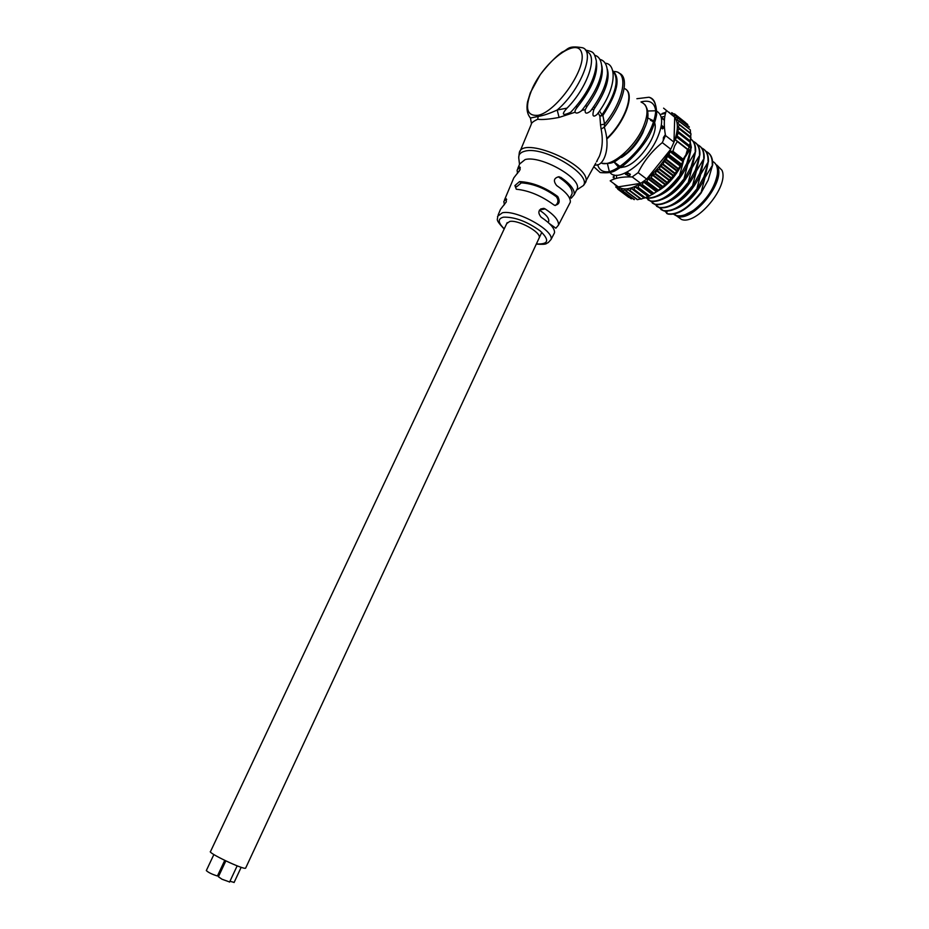 <?xml version="1.0" encoding="UTF-8"?>
<svg xmlns="http://www.w3.org/2000/svg" width="929" height="929" viewBox="0 0 929 929"><rect width="100%" height="100%" fill="white"/><g stroke="black" fill="none" stroke-linecap="round" stroke-linejoin="round"><path stroke-width="1.39" d="M645.028 126.936L642.833 132.801C637.491 143.658 630.385 151.892 621.513 157.5M560.733 177.311L557.818 176.974L560.733 177.311C570.36 183.942 574.854 189.725 574.203 194.66L571.254 198.167L570.209 197.401M504.168 229.033C494.112 218.373 498.292 220.068 497.572 216.306L502.415 212.764C516.385 209.524 554.334 230.485 551.036 239.485L554.532 232.714C554.857 228.58 550.386 223.401 541.131 217.2C537.403 212.404 538.297 209.455 543.813 208.351L545.195 208.932C554.543 215.203 558.968 220.603 558.457 225.132L570.301 202.208C570.766 197.668 566.226 192.129 556.68 185.568C552.999 180.876 553.823 177.915 559.153 176.684M559.386 177.59C568.443 183.779 572.67 189.179 572.067 193.801L571.068 195.74M570.301 202.208L569.326 204.09M558.457 225.132L555.867 228.209L549.55 223.726M539.412 210.175C545.915 214.355 549.027 218.001 548.772 221.114L548.249 222.252M554.532 232.714L553.661 234.41M516.64 186.787L521.332 182.862C533.281 183.652 544.975 188.308 556.425 196.797L557.772 196.542C560.35 201.628 559.328 204.566 554.706 205.355L553.719 204.798C541.27 195.694 528.798 190.503 516.303 189.226L514.898 185.556L516.64 186.787M514.898 185.556L519.555 181.585C532.433 182.293 545.172 187.275 557.772 196.542M555.333 205.506C558.375 203.103 558.747 200.2 556.425 196.797M517.534 173.444L517.093 170.1L519.799 166.953L519.926 169.972L513.818 177.845L504.435 200.06M518.893 171.737L520.194 169.101M504.401 204.775L503.82 201.512L506.177 198.76L506.305 201.872L500.522 209.315L498.176 214.866M506.735 223.599L509.731 221.45C518.266 219.592 541.142 232.192 539.273 237.685L538.843 238.625M517.767 168.486L519.694 163.934L525.14 159.556C540.585 155.131 581.357 178.031 577.292 188.692L576.224 190.747M599.507 111.062L602.038 114.859L599.879 116.171L602.886 115.498L604.582 124.103L600.529 124.904L601.109 129.05C603.084 138.978 602.526 148.025 599.426 156.2L596.557 161.646M598.218 112.885L599.879 116.171L600.529 124.904M593.445 107.079L595.001 107.683L593.828 109.645L591.878 109.25M607.357 69.35C609.923 78.547 605.801 91.321 595.001 107.683M597.881 113.35L596.964 114.569C593.062 117.669 592.017 116.02 593.828 109.645M582.773 109.297L581.926 110.354L585.212 109.668L587.233 106.092C599.089 89.254 603.943 75.806 601.806 65.75M585.328 106.057L587.233 106.092M591.494 109.773L590.507 111.062C586.454 114.221 584.689 113.756 585.212 109.668M529.913 117.437L530.447 118.006L538.205 116.462C543.616 115.521 549.933 113.373 557.179 110.005L567.027 108.124C587.604 87.547 598.601 54.741 586.408 51.594M567.027 108.124C561.186 114.685 562.37 116.09 570.603 112.339L572.055 110.83M575.69 106.8L577.826 106.545C575.388 109.517 574.517 111.387 575.237 112.177L559.095 117.426L557.179 110.005C580.091 90.728 595.814 51.571 582.564 47.762C566.957 45.091 568.676 49.643 562.103 52.094C555.635 56.739 548.354 64.24 540.272 74.622L530.308 92.807L527.521 101.969C526.278 108.925 527.254 114.267 530.459 118.006L531.458 123.603M577.826 106.545C591.866 88.58 598.067 73.716 596.43 61.929M581.926 110.354L581.566 110.748C578.105 113.245 575.992 113.721 575.237 112.177M520.031 151.415L531.249 124.323C531.307 122.918 533.443 121.234 537.67 119.272C542.164 119.876 549.306 119.26 559.095 117.426M618.958 73.101C630.477 77.002 623.011 105.546 604.303 127.192C611.177 148.222 603.664 165.455 596.267 165.048L594.676 165.223M613.976 71.545C629.084 71.057 624.288 100.216 604.582 124.103L604.303 127.192L601.109 129.05M674.872 209.153C687.146 204.438 697.18 193.952 704.96 177.671L700.849 193.371L708.153 180.145L712.682 164.839L704.96 177.671L707.991 163.597M708.258 152.751C711.393 155.166 712.868 159.196 712.682 164.839M677.334 141.556L687.483 149.488L685.916 154.795L683.14 159.173L683.349 160.856L680.585 165.617L667.603 155.596L668.996 154.504L670.041 151.624L672.944 151.276L674.605 145.992L677.334 141.556L675.406 139.756L678.263 132.917L677.52 131.001L679.227 128.852L677.88 126.855L679.668 125.078L677.682 123.151L679.192 121.084L676.916 119.946L678.193 118.099L675.778 117.553L676.637 115.695L674.001 115.44L674.57 113.907L671.748 113.953L671.667 112.699M690.921 133.602L690.201 142.88L688.168 150.138L687.483 149.488M689.353 146.12L676.451 136.017M689.481 145.621L676.579 135.529M690.317 141.58L677.438 131.465M690.212 142.845L690.375 141.963L678.263 132.499M690.386 141.115L677.52 131.001M690.711 137.387L677.868 127.273M690.723 136.958L677.88 126.855M679.227 121.444L690.317 129.874L690.549 133.613L679.691 125.067L690.886 133.915M690.491 133.242L679.842 124.858M679.25 124.381L677.682 123.151M678.333 118.25L689.364 127.18L678.205 118.355M676.695 115.835L687.774 124.672L676.637 115.858M685.381 122.57L674.559 114M669.774 112.885L668.775 112.258M665.222 112.479L662.249 113.466M665.35 134.647L663.422 137.492L663.283 140.151M663.411 137.492L665.083 135.855L664.909 137.004M660.937 127.552L662.574 128.887L664.154 127.343L661.367 125.194M626.657 172.353L625.205 173.769L625.623 174.315L627.238 172.736L629.154 173.688L627.087 172.132M629.154 173.688L630.361 174.269L629.49 176.173L625.623 174.315M616.961 164.131L619.353 166.802M620.886 167.417L621.466 167.545M653.621 121.873L650.497 120.282M613.964 161.971L618.586 167.301M620.642 167.568L624.973 166.802C639.315 162.865 658.684 134.473 654.736 123.058M653.9 120.991L647.618 117.902M618.273 186.857L640.731 183.338L646.677 179.065L670.784 149.209L673.978 142.137L674.733 117.182L663.585 108.159L674.733 117.182C678.46 122.454 678.205 130.78 673.978 142.137L665.501 135.541C663.631 125.345 663.933 117.031 666.395 110.597M661.216 117.205L664.409 119.713L661.204 117.193L664.862 116.322M616.624 175.233L616.438 178.333M646.677 179.065L638.153 172.631C643.994 160.938 652.042 150.939 662.296 142.625L670.784 149.209C664.549 161.007 656.513 170.959 646.677 179.065M632.219 176.94L640.731 183.338C631.116 189.202 623.742 190.457 618.609 187.101L610.19 180.841C615.242 177.927 622.581 176.615 632.219 176.94L638.153 172.631M656.838 111.236C663.039 115.161 663.225 124.033 657.407 137.852C646.816 162.447 617.541 183.292 609.981 172.469M609.366 171.656L607.473 163.829M647.768 111.004L655.746 110.783M662.296 142.625L665.501 135.541M614.371 184.186L615.37 185.185L614.371 184.197M615.718 186.845L616.972 186.508L617.797 189.191L619.074 188.146L620.166 190.596L621.64 189.156L622.976 191.351L624.625 189.528L626.181 191.42L627.609 189.307L629.734 190.817L631.255 188.424L633.578 189.528L635.169 186.892L637.642 187.577L639.709 184.465L641.962 185.045L643.507 181.979L646.874 181.515L648.233 178.287L651.287 177.787L652.483 174.431L655.142 174.083L656.617 170.158L659.346 169.519L660.159 166.036L663.248 164.212L663.875 161.181L666.325 159.347L667.603 155.596M617.82 189.11L628.794 197.25M620.235 190.48L631.499 198.841L620.212 190.561M623.104 191.2L634.391 199.584L623.022 191.351M624.95 190.015L624.288 189.516M627.609 189.307L640.545 198.945L637.271 199.677L626.204 191.432L637.271 199.677M680.585 165.617L673.583 175.488L665.512 184.314L656.966 191.455L649.046 196.216L640.917 199.166L629.688 190.782M644.215 198.109L631.255 188.424M644.621 197.982L631.662 188.297M633.578 189.528L644.842 197.958L633.497 189.481M648.152 196.611L635.169 186.892M648.581 196.414L635.587 186.694M652.274 194.486L639.268 184.732M652.715 194.231L639.709 184.465M656.513 191.78L643.507 181.979M656.966 191.455L643.96 181.654M660.798 188.506L647.78 178.67M661.262 188.134L648.233 178.287M665.059 184.743L652.042 174.861M665.512 184.314L652.483 174.431M669.205 180.54L656.188 170.622M669.635 180.075L656.617 170.158M673.177 175.987L660.159 166.036M673.583 175.488L660.565 165.536M676.881 171.168L663.875 161.181M677.253 170.646L664.247 160.647M680.249 166.152L667.266 156.142M656.757 191.606C667.905 185.51 676.8 175.314 683.465 161.019L679.273 176.835L686.717 163.539L691.339 147.351L690.305 142.346L678.263 132.917M645.876 197.668L646.108 197.738C655.653 199.05 666.557 191.978 678.844 176.51M691.339 147.351L685.393 156.827M690.201 142.903L690.909 147.014L689.063 147.397M684.603 158.453L684.069 159.498M657.14 196.402C669.484 191.78 679.703 181.109 687.797 164.375L683.628 180.168L691.037 166.883L695.612 151.485L687.797 164.375L690.909 149.964M695.182 151.148C695.426 145.435 693.963 141.394 690.804 139.036M695.612 151.485C695.856 145.841 694.427 141.823 691.339 139.455M645.585 197.738L646.538 198.063C656.083 199.375 666.999 192.303 679.273 176.835M645.934 197.691L650.463 200.978C660.031 202.278 670.947 195.241 683.187 179.843M661.622 199.596C673.943 194.939 684.104 184.314 692.105 167.719L687.948 183.489L695.333 170.216L699.897 154.841L692.105 167.719L695.206 153.39M650.23 200.908L654.713 204.171C664.316 205.553 675.255 198.551 687.518 183.164M683.616 180.168C671.377 195.566 660.461 202.603 650.892 201.303L648.001 199.851M699.479 154.504C699.711 147.723 697.633 143.345 693.243 141.382M699.897 154.841C700.118 149.232 698.701 145.238 695.647 142.845M666.058 202.789C678.367 198.109 688.482 187.53 696.413 171.052L692.268 186.799L699.63 173.537L704.182 158.185L696.413 171.052L699.491 156.734M703.752 157.849C703.973 151.067 701.883 146.677 697.482 144.703M704.17 158.185C704.391 152.553 702.951 148.547 699.851 146.155M652.309 203.079L655.142 204.496C664.746 205.878 675.685 198.876 687.948 183.489M654.492 204.113L659.021 207.388C668.659 208.77 679.598 201.79 691.838 186.462M670.506 205.959C682.792 201.245 692.848 190.712 700.698 174.373L696.564 190.085L703.903 176.847L708.432 161.518L700.698 174.373L703.741 160.206M658.766 207.306L663.26 210.558C672.921 212.009 683.883 205.077 696.135 189.76M692.268 186.799C680.028 202.116 669.089 209.083 659.451 207.701L656.548 206.25M708.014 161.193C708.212 154.423 706.121 150.033 701.72 148.025M708.432 161.518C708.63 155.909 707.178 151.903 704.101 149.488M712.253 164.514C712.45 157.744 710.337 153.343 705.924 151.334M667.045 211.243L666.65 213.461L667.556 213.763C677.253 215.18 688.203 208.282 700.42 193.046M700.849 193.371C688.633 208.595 677.671 215.505 667.974 214.076L664.781 211.115M660.856 209.455L663.689 210.871C673.351 212.323 684.313 205.39 696.564 190.085M673.571 214.169L676.091 215.447C680.934 216.747 686.926 214.878 694.068 209.849C706.876 199.665 714.633 187.809 717.339 174.304C718.094 167.708 716.503 163.399 712.578 161.367M685.079 214.75L694.892 209.664C707.213 199.874 714.668 188.482 717.258 175.488L717.455 173.258M677.009 216.19L681.352 219.383C696.367 225.863 729.416 186.206 721.972 170.262L716.851 165.06M714.517 162.68L717.792 166.988C725.189 182.908 692.117 222.67 677.148 216.236L674.129 214.564M661.1 126.739L663.933 127.563M627.481 175.256L626.936 174.733L628.387 173.328M628.271 175.604L630.222 174.559M234.12 882.411L229.962 881.261M229.626 881.981L221.985 879.229L218.408 876.744L225.828 860.916M217.514 875.792L217.142 875.919C211.917 874.247 208.305 872.47 206.319 870.578L213.867 854.552M218.977 875.536L217.85 875.072M245.755 867.86L245.604 868.185C243.444 869.939 206.54 852.323 210.558 851.452L507.199 222.6M597.103 160.612L597.126 161.263M597.637 164.665C599.286 170.471 603.525 172.748 610.33 171.482M655.828 111.77C654.957 102.875 650.01 99.6 640.998 101.935M545.195 208.932L539.563 209.977M519.555 181.585L521.332 182.862M520.31 167.673L519.45 167.046M506.688 199.421L505.887 198.852M504.273 228.824C497.816 222.495 497.584 218.605 503.576 217.154C514.945 216.91 527.173 221.532 540.272 230.984C549.887 240.274 548.598 244.571 536.381 243.909M518.823 158.569L518.73 157.744C518.579 154.4 520.658 152.205 524.978 151.172C543.523 145.702 592.028 174.431 583.4 185.533L578.337 188.889M532.642 87.767C545.393 60.188 577.641 36.603 581.67 52.976C586.64 68.618 556.843 111.294 538.367 115.266C526.209 116.531 524.304 107.369 532.642 87.767M612.571 70.581C620.862 77.897 617.634 92.865 602.886 115.498L602.038 114.859C616.124 93.434 619.643 78.733 612.617 70.755M537.67 119.272L538.205 116.462M519.508 164.375L518.73 157.744L519.218 153.39C520.704 134.635 591.75 165.048 585.851 182.003L583.679 185.254M596.267 165.048L595.106 164.41M593.84 166.802L600.169 172.527C610.109 174.071 622.105 167.081 636.179 151.532C655.502 129.595 662.11 100.286 648.999 97.243L636.888 98.718M687.715 149.325L677.264 141.162M676.37 140.511L675.406 139.756M689.213 146.875L676.823 137.19M689.306 146.561L676.846 136.807M690.851 137.991L679.227 128.852M690.886 137.597L679.215 128.411M679.343 121.211L690.305 129.863L679.366 121.234M673.2 113.756L671.992 112.804M664.374 120.247L661.367 117.878M660.136 114.441L665.501 113.419M614.208 179.03L613.988 174.907M617.262 188.122L615.904 187.101M637.689 199.665L626.39 191.246M641.358 199.061L630.025 190.608M645.307 197.772L633.961 189.295M649.011 196.089L637.642 187.577M649.499 195.833L638.13 187.321M653.331 193.592L641.962 185.045M653.842 193.267L642.462 184.72M657.755 190.491L646.375 181.91M658.255 190.108L646.874 181.515M662.18 186.857L650.788 178.24M662.679 186.404L651.287 177.787M666.534 182.734L655.142 174.083M667.022 182.235L655.63 173.584M670.726 178.205L659.346 169.519M671.202 177.671L659.811 168.973M674.628 173.758L662.807 164.7M675.011 173.235L663.248 164.212M678.147 169.171L665.93 159.776M678.449 168.683L666.325 159.347M681.224 164.561L668.683 154.876M681.468 164.131L668.996 154.504M682.943 161.611L670.041 151.624M688.192 150.045L683.349 160.856L670.843 151.137M671.586 151.334L683.314 160.427M683.14 159.173L672.944 151.276M628.573 176.127L628.387 176.905M670.726 178.298L671.307 177.625M683.175 160.311L684.905 156.815M624.183 88.429C635.331 91.866 625.263 121.409 606.846 138.386M625.681 89.3C635.192 94.386 624.59 122.825 606.904 138.955M641.428 102.271C648.326 105.267 648.825 113.802 642.914 127.888C634.217 147.734 611.839 166.755 601.853 163.307C611.654 163.91 612.095 162.656 615.37 161.309L627.214 152.716C634.31 145.853 639.884 138.107 643.936 129.491C648.93 119.516 649.29 111.259 644.993 104.722M569.686 198.411L572.067 193.801M540.643 208.967L543.813 208.351M548.772 221.114L548.156 222.449M551.036 239.485L548.145 242.69C545.846 243.015 548.621 244.977 536.3 244.095M574.203 194.66L577.292 188.692M576.839 189.888L583.4 185.533L595.768 163.156M596.964 114.569C618.238 86.339 615.811 63.369 605.197 63.253M590.507 111.062C600.796 97.185 606.451 84.736 607.473 73.705C607.438 65.378 604.895 60.606 599.879 59.386M570.603 112.339C584.48 97.696 596.499 78.628 596.348 60.896C594.026 51.583 593.143 51.838 585.444 50.061M581.566 110.748C594.514 94.259 601.284 80.115 601.876 68.305C601.527 60.757 599.147 56.402 594.711 55.252M600.169 172.527C614.731 173.851 615.195 169.902 622.732 166.175C633.752 156.943 642.369 147.188 648.57 136.911C652.715 128.945 655.398 121.49 656.629 114.546C656.664 104.733 654.121 98.962 648.999 97.243M678.321 118.204L689.202 126.808M676.73 115.765L687.565 124.335M674.628 113.953L685.428 122.5M672.039 112.781L673.27 113.756M669.019 112.27L669.797 112.885M627.841 175.418L629.816 176.893M661.32 125.531L663.875 127.54M615.892 187.159L617.286 188.204M617.797 189.191L628.794 197.366M620.166 190.596L631.174 198.771M622.976 191.351L634.008 199.549M629.734 190.817L640.894 199.131M613.268 176.673L613.279 177.706M677.032 140.906L687.901 149.395M690.909 133.602L690.967 134.531M690.921 137.608L690.839 138.653M681.781 163.643L681.166 164.677M679.204 167.766L677.845 169.775M676.022 172.318L674.21 174.675M672.41 176.882L670.32 179.297M668.276 181.503L666.198 183.617M663.91 185.788L661.947 187.507M659.381 189.621L657.639 190.944M654.748 192.953L653.319 193.859M650.103 195.682L649.046 196.216M645.504 197.749L644.865 197.982M674.222 214.042L676.091 215.447M717.258 175.488L717.339 174.304M694.892 209.664L694.068 209.849M677.148 216.236L681.352 219.383M614.046 161.936L619.957 166.384M234.073 882.527L241.168 867.291M229.568 882.097L237.162 865.851M217.467 875.896L224.737 860.393M541.793 232.308L245.604 868.185"/></g></svg>
